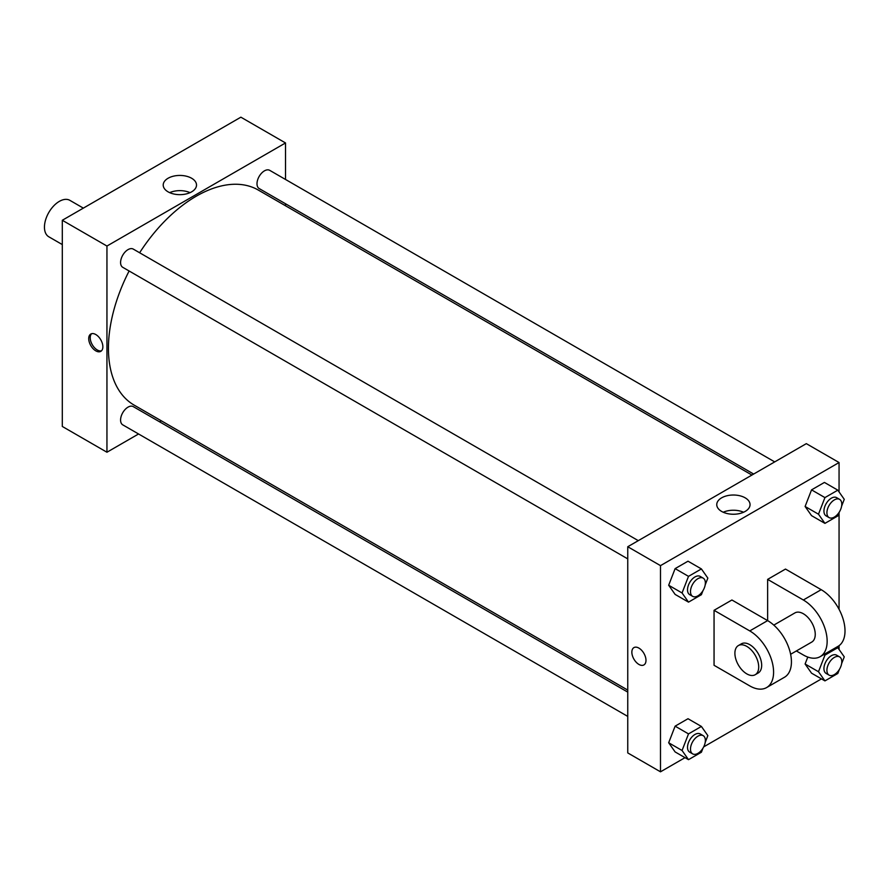 <?xml version="1.0" encoding="UTF-8"?>
<svg xmlns="http://www.w3.org/2000/svg" width="889" height="889" viewBox="0 0 889 889"><rect width="100%" height="100%" fill="white"/><g stroke="black" fill="none" stroke-linecap="round" stroke-linejoin="round"><path stroke-width="1.33" d="M83.344 208.126L69.853 200.336A21.047 12.146 120 0 0 53.64 205.97A21.047 12.146 120 0 0 44.45 227.151A21.047 12.146 120 0 0 48.806 236.785L62.308 244.575M138.562 433.976L106.947 452.234L62.308 426.464L62.308 220.272L240.875 117.181L285.513 142.951L285.513 179.467M161.353 420.819L159.609 421.831M627.756 558.881L122.76 267.322A10.524 6.079 -60 0 1 122.76 255.176A10.524 6.079 -60 0 1 133.283 249.098L638.28 540.656M627.756 716.412L122.76 424.853A10.524 6.079 -60 0 1 122.76 412.696A10.524 6.079 -60 0 1 133.283 406.629L627.756 692.109M285.513 203.759L285.513 205.77M106.947 452.234L106.947 246.042L285.513 142.951M753.661 474.048L259.177 188.557A10.524 6.079 -60 0 1 259.177 176.411A10.524 6.079 -60 0 1 269.7 170.332L774.697 461.891M627.756 690.097L134.15 405.117A124.16 71.687 -60 0 1 129.116 270.989M139.629 252.765A124.16 71.687 -60 0 1 258.31 190.068L751.916 475.048M95.79 350.855A10.001 5.767 60 0 1 89.256 342.054A10.001 5.767 60 0 1 90.789 334.042A10.001 5.767 60 0 1 100.79 339.809A10.001 5.767 60 0 1 100.79 351.355A10.001 5.767 60 0 1 95.79 350.855M106.947 246.042L62.308 220.272M191.635 178.256A16.647 9.612 180 0 1 196.513 185.045A16.647 9.612 180 0 1 179.856 194.658A16.647 9.612 180 0 1 163.209 185.045A16.647 9.612 180 0 1 173.488 176.166A16.647 9.612 180 0 1 191.635 178.256M190.046 192.646A16.647 9.612 0 0 0 169.677 192.646M91.6 333.708A10.001 5.767 -120 0 0 90.978 341.876A10.001 5.767 -120 0 0 97.29 349.988A10.001 5.767 -120 0 0 101.479 350.822M685.03 757.65L660.494 771.819L627.756 752.916L627.756 546.735L806.323 443.644L839.06 462.536L839.06 491.917M702.955 590.685L701.399 594.697L688.508 602.131L682.063 592.974L688.508 576.361L701.399 568.927L707.844 578.094L705.199 584.906M703.188 578.139L700.221 576.416A10.524 6.079 120 0 0 692.109 579.239A10.524 6.079 120 0 0 687.519 589.829A10.524 6.079 120 0 0 689.697 594.641L692.675 596.363A10.524 6.079 120 0 0 703.188 590.285A10.524 6.079 120 0 0 703.188 578.139A10.524 6.079 120 0 0 695.087 580.95A10.524 6.079 120 0 0 690.486 591.541A10.524 6.079 120 0 0 692.675 596.363M688.508 602.131L675.118 594.408L668.672 585.24L675.118 568.627L688.008 561.192L701.399 568.927M682.063 592.974L668.672 585.24L675.118 568.627L688.008 561.192M688.508 576.361L675.118 568.627M839.383 511.92L837.816 515.931L824.936 523.377L818.491 514.209L824.936 497.596L837.816 490.161L844.261 499.329L841.616 506.152M839.616 499.374L836.638 497.651A10.524 6.079 120 0 0 828.526 500.474A10.524 6.079 120 0 0 823.936 511.064A10.524 6.079 120 0 0 826.114 515.876L829.093 517.598A10.524 6.079 120 0 0 839.616 511.519A10.524 6.079 120 0 0 839.616 499.374A10.524 6.079 120 0 0 831.504 502.196A10.524 6.079 120 0 0 826.914 512.775A10.524 6.079 120 0 0 829.093 517.598M824.936 523.377L811.546 515.642L805.101 506.474L811.546 489.872L824.425 482.427L837.816 490.161M818.491 514.209L805.101 506.474L811.546 489.872L824.425 482.427M824.936 497.596L811.546 489.872M702.955 748.216L701.399 752.227L688.508 759.662L682.063 750.494L688.508 733.892L701.399 726.446L707.844 735.614L705.199 742.437M703.188 735.659L700.221 733.947A10.524 6.079 120 0 0 692.109 736.759A10.524 6.079 120 0 0 687.519 747.349A10.524 6.079 120 0 0 689.697 752.172L692.675 753.883A10.524 6.079 120 0 0 703.188 747.816A10.524 6.079 120 0 0 703.188 735.659A10.524 6.079 120 0 0 695.087 738.481A10.524 6.079 120 0 0 690.486 749.071A10.524 6.079 120 0 0 692.675 753.883M688.508 759.662L675.118 751.927L668.672 742.76L675.118 726.157L688.008 718.723L701.399 726.446M682.063 750.494L668.672 742.76L675.118 726.157L688.008 718.723M688.508 733.892L675.118 726.157M839.383 669.45L837.816 673.462L824.936 680.896L818.491 671.74L824.936 655.126L837.816 647.692L844.261 656.849L841.616 663.672M839.616 656.904L836.638 655.182A10.524 6.079 120 0 0 828.526 658.004A10.524 6.079 120 0 0 823.936 668.595A10.524 6.079 120 0 0 826.114 673.406L829.093 675.129A10.524 6.079 120 0 0 839.616 669.05A10.524 6.079 120 0 0 839.616 656.904A10.524 6.079 120 0 0 831.504 659.716A10.524 6.079 120 0 0 826.914 670.306A10.524 6.079 120 0 0 829.093 675.129M824.936 680.896L811.546 673.173L805.101 664.005L807.79 657.06L805.101 664.005L818.491 671.74M824.936 655.126L823.87 654.515M837.816 647.692L836.76 647.07M638.913 664.427A10.001 5.767 -120 0 0 643.914 664.928A10.001 5.767 60 0 1 638.913 664.427A10.001 5.767 60 0 1 632.39 655.626A10.001 5.767 60 0 1 633.913 647.614A10.001 5.767 -120 0 0 632.39 655.615A10.001 5.767 -120 0 0 638.913 664.427M633.913 647.614A10.001 5.767 60 0 1 643.914 653.382A10.001 5.767 60 0 1 643.914 664.928M660.494 771.819L660.494 565.637L627.756 546.735L806.323 443.644M627.756 752.916L627.756 546.735M745.182 497.84A16.647 9.612 180 0 1 750.049 504.641A16.647 9.612 180 0 1 733.403 514.242A16.647 9.612 180 0 1 716.756 504.641A16.647 9.612 180 0 1 727.035 495.751A16.647 9.612 180 0 1 745.182 497.84M660.494 565.637L839.06 462.536M743.593 512.242A16.647 9.612 0 0 0 723.213 512.242M839.06 512.753L839.06 609.309M839.06 645.67L839.06 649.448M821.447 678.896L703.699 746.871M811.546 673.173L805.101 664.005M811.546 515.642L805.101 506.474M675.118 594.408L668.672 585.24M675.118 751.927L668.672 742.76M714.056 610.31L749.771 630.923A33.671 19.436 60 0 1 771.774 660.594A33.671 19.436 60 0 1 766.607 687.575A33.671 19.436 60 0 1 749.771 685.908L714.056 665.294L714.056 610.31L731.914 599.997L767.629 620.611L767.629 579.384L785.487 569.071L821.203 589.685A33.671 19.436 60 0 1 843.194 619.355A33.671 19.436 60 0 1 838.038 646.336L820.18 656.649A33.671 19.436 60 0 1 803.345 654.982L796.366 650.959M766.607 687.575L784.465 677.262A33.671 19.436 -120 0 0 789.621 650.281A33.671 19.436 -120 0 0 767.629 620.611L749.771 630.923M773.797 625.111L794.922 612.91A16.835 9.723 60 0 1 807.901 617.422A16.835 9.723 60 0 1 815.246 634.357A16.835 9.723 60 0 1 811.757 642.069L790.632 654.271M821.203 589.685L803.345 599.997L767.629 579.384M803.345 599.997A33.671 19.436 60 0 1 825.336 629.668A33.671 19.436 60 0 1 820.18 656.649M738.381 645.558L741.359 643.836A16.835 9.723 60 0 1 754.328 648.348A16.835 9.723 60 0 1 761.673 665.294A16.835 9.723 60 0 1 758.195 672.995L755.217 674.718A16.835 9.723 60 0 1 738.381 664.994A16.835 9.723 60 0 1 738.381 645.558A16.835 9.723 60 0 1 751.349 650.07A16.835 9.723 60 0 1 758.706 667.006A16.835 9.723 60 0 1 755.217 674.718"/></g></svg>
